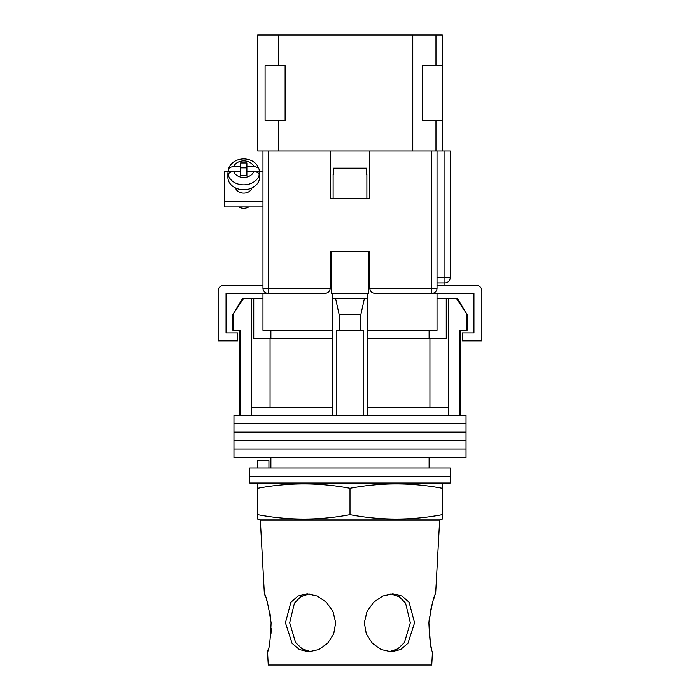 <?xml version="1.0" encoding="UTF-8"?>
<svg xmlns="http://www.w3.org/2000/svg" width="700" height="700" viewBox="0 0 700 700"><rect width="100%" height="100%" fill="white"/><g stroke="black" fill="none" stroke-linecap="round" stroke-linejoin="round"><path stroke-width="1.05" d="M466.034 423.71L233.966 423.71L233.966 415.266L466.034 415.266L466.034 423.71L233.966 423.71L233.966 432.145L466.034 432.145L466.034 423.71M466.034 440.58L233.966 440.58L233.966 432.145L466.034 432.145L466.034 440.58L233.966 440.58L233.966 449.024L466.034 449.024L466.034 440.58M466.034 457.459L233.966 457.459L233.966 449.024L466.034 449.024L466.034 457.459M233.415 314.527L233.415 330.356L232.916 330.356L232.916 314.527L243.381 298.707L251.265 298.707L251.265 407.356L332.859 407.356L332.859 415.266M457.581 298.707L467.084 314.527L456.619 298.707L457.581 298.707M270.891 330.356L270.891 338.266M429.109 468.011L429.109 457.459M270.891 468.011L270.891 457.459M460.758 330.356L460.758 415.266M233.415 330.356L240.03 330.356L240.03 415.266M336.814 415.266L336.814 330.356L363.186 330.356L363.186 415.266M466.585 314.527L466.585 330.356L459.97 330.356L459.97 415.266M251.265 298.707L253.75 298.707L253.75 338.266L332.859 338.266M367.141 338.266L446.25 338.266L446.25 298.707L456.619 298.707M251.265 407.356L251.265 415.266M339.141 330.356L339.141 314.527L335.632 298.707M332.859 298.707L332.859 407.356M367.141 298.707L367.141 407.356L448.735 407.356L448.735 415.266M367.141 407.356L367.141 415.266M364.368 298.707L360.859 314.527L339.141 314.527M360.859 330.356L360.859 314.527M448.735 298.707L448.735 407.356M429.931 407.356L429.931 338.266M270.069 407.356L270.069 338.266M437.027 298.707L446.25 298.707M253.75 298.707L262.973 298.707M232.916 314.527L242.419 298.707L243.381 298.707M466.585 330.356L467.084 330.356L467.084 314.527M450.205 476.446L249.795 476.446L249.795 468.011L450.205 468.011L450.205 476.446L249.795 476.446L249.795 483.044L450.205 483.044L450.205 476.446M257.705 468.011L257.705 460.626L268.931 460.626L268.931 468.011M331.537 293.431L331.537 251.239L368.463 251.239L368.463 293.431M330.216 288.374A5.276 5.276 0 0 0 330.225 288.164L330.225 251.239L369.775 251.239L369.775 288.164C370.116 291.34 371.875 293.099 375.051 293.431L437.027 293.431L437.027 330.356L367.141 330.356M332.859 330.356L332.596 298.707L367.404 298.707L367.404 293.431L332.596 293.431L332.596 298.707M325.168 293.431A5.276 5.276 0 0 1 324.949 293.431L262.973 293.431L262.973 330.356L332.596 330.356M367.404 330.356L367.404 298.707M437.027 293.431L473.944 293.431L473.944 332.99L462.341 332.99L462.341 340.9L481.854 340.9L481.854 290.797A5.276 5.276 0 0 0 476.577 285.521L437.027 285.521M262.973 293.431L226.056 293.431L226.056 332.99L237.659 332.99L237.659 340.9L218.146 340.9L218.146 290.797A5.276 5.276 0 0 1 223.423 285.521L262.973 285.521M333.121 174.501L333.121 198.502L366.879 198.502L366.879 174.501M366.625 174.501L366.625 168.175L333.375 168.175L333.375 174.501M235.489 187.924A8.435 6.615 0 0 0 243.723 193.112A8.435 6.615 0 0 0 251.965 187.924M262.973 206.946L224.473 206.946L224.473 171.605L228.218 171.605M253.785 171.631L246.89 171.631L246.89 175.359L240.564 175.359L240.564 171.631L233.66 171.631A10.553 8.277 0 0 0 243.723 177.424A10.553 8.277 0 0 0 253.785 171.631C257.058 171.798 258.869 172.891 259.227 174.904L259.227 176.54A15.82 12.407 0 0 0 259.551 174.055A15.82 12.407 0 0 0 259.227 171.579L262.973 171.605M224.473 201.381L262.973 201.381M233.66 166.67C230.396 166.836 228.576 167.921 228.226 169.942L228.287 169.426C230.685 162.732 235.83 159.215 243.723 158.874C251.624 159.215 256.769 162.732 259.158 169.426L259.227 169.942C258.877 167.93 257.066 166.836 253.785 166.67L246.89 166.67L246.89 162.942L240.564 162.942L240.564 166.67L233.66 166.67A10.553 8.277 0 0 1 243.723 160.877A10.553 8.277 0 0 1 253.785 166.67M248.719 206.946A8.172 6.414 180 0 1 243.723 208.285A8.172 6.414 180 0 1 238.735 206.946M240.564 166.67L240.564 171.579L228.226 171.579A15.82 12.407 0 0 0 227.902 174.055L227.902 177.327A15.82 12.407 0 0 0 243.723 189.744A15.82 12.407 0 0 0 259.551 177.327L259.551 174.055M246.89 166.67L246.89 171.579L259.227 171.579L259.227 169.942M227.902 174.055A15.82 12.407 0 0 0 228.226 176.54L228.226 174.904C228.576 172.891 230.388 171.798 233.66 171.631M228.226 171.579L228.226 169.942M246.89 167.851L240.564 167.851M268.249 151.034L268.249 293.431A5.276 5.276 0 0 1 262.973 288.164L262.973 151.034L330.225 151.034L330.225 198.502L369.775 198.502L369.775 151.034L437.027 151.034L437.027 288.164L431.751 288.164L431.751 151.034M369.775 151.034L330.225 151.034M437.027 151.034L450.205 151.034L450.205 277.611A5.276 5.276 0 0 1 444.938 282.887L437.027 282.887M431.751 293.431A5.276 5.276 0 0 0 437.027 288.164A5.276 5.276 0 0 1 431.751 293.431L431.751 288.164L369.775 288.164A5.276 5.276 0 0 0 369.784 288.374A5.276 5.276 0 0 1 369.775 288.164L368.463 288.164M324.949 293.431C328.125 293.099 329.884 291.34 330.225 288.164L331.537 288.164M271.11 622.808C268.345 605.194 266.096 595.525 264.364 593.801C266.105 595.543 268.354 605.211 271.11 622.808C270.349 640.439 269.159 650.116 267.531 651.814C269.159 650.108 270.349 640.439 271.11 622.808M260.339 519.96L439.661 519.96L442.295 519.137L442.295 514.684C411.53 520.555 380.765 520.555 350 514.684C319.235 520.555 288.47 520.555 257.705 514.684L257.705 519.137L260.339 519.96L264.364 593.801L265.204 595.98M266.219 598.824L267.286 602.122M267.409 602.534L267.662 603.383M269.771 612.089L270.576 617.067M310.756 651.726L302.19 648.891L295.575 642.512L289.678 622.808L294.446 603.12L300.711 596.741L309.181 593.889M335.676 622.808L333.034 611.651L326.454 602.315L317.293 596.041L307.186 593.801L297.92 596.041L290.876 602.332L285.434 622.808L292.066 643.326L299.442 649.591L308.761 651.814L318.736 649.591L327.591 643.317L333.681 633.938L335.676 622.808M390.819 593.889L399.306 596.759L405.58 603.155L410.322 622.808L404.425 642.521L397.801 648.891L389.244 651.726M414.566 622.808L409.115 602.315L402.071 596.041L392.814 593.801L382.699 596.041L373.537 602.332L366.957 611.669L364.324 622.808L366.319 633.946L372.426 643.326L381.281 649.591L391.239 651.814L400.566 649.591L407.942 643.317L414.566 622.808M430.43 643.694L428.89 622.808C429.651 640.439 430.841 650.116 432.469 651.814C430.841 650.108 429.651 640.439 428.89 622.808C431.655 605.194 433.904 595.525 435.636 593.801C433.895 595.543 431.646 605.211 428.89 622.808L429.45 616.866M430.351 611.45L432.329 603.426M433.895 598.509L434.77 596.059M260.339 483.044L257.705 483.866L257.705 488.311C288.47 482.44 319.235 482.44 350 488.311C380.765 482.44 411.53 482.44 442.295 488.311L442.295 483.866L439.661 483.044M431.786 649.407L431.296 647.517M431.034 646.45L430.447 643.764M268.161 649.591L267.531 651.814L268.249 665L431.751 665L432.469 651.814M271.241 628.565L270.979 633.867M350 514.684L350 488.311M257.705 514.684L257.705 488.311M442.295 514.684L442.295 488.311M442.295 151.034L442.295 35L435.969 35L435.969 65.59M435.969 120.444L435.969 151.034M412.764 151.034L412.764 35L278.801 35L278.801 65.59M278.801 120.444L278.801 151.034M278.801 35L257.705 35L257.705 151.034L262.973 151.034M412.764 35L435.969 35M442.295 65.59L422.257 65.59L422.257 120.444L442.295 120.444M265.09 120.444L265.09 65.59L285.127 65.59L285.127 120.444L265.09 120.444M259.227 174.904A15.82 12.407 180 0 1 243.723 184.835A15.82 12.407 180 0 1 228.226 174.904M262.973 288.164L330.225 288.164M437.027 277.611L444.938 277.611L444.938 151.034M444.938 285.521L444.938 277.611L450.205 277.611M239.243 330.356L239.243 415.266M429.109 330.356L429.109 338.266M228.287 169.426C230.685 162.732 235.83 159.215 243.723 158.874C251.624 159.215 256.769 162.732 259.158 169.426M435.636 593.801L439.661 519.96"/></g></svg>
